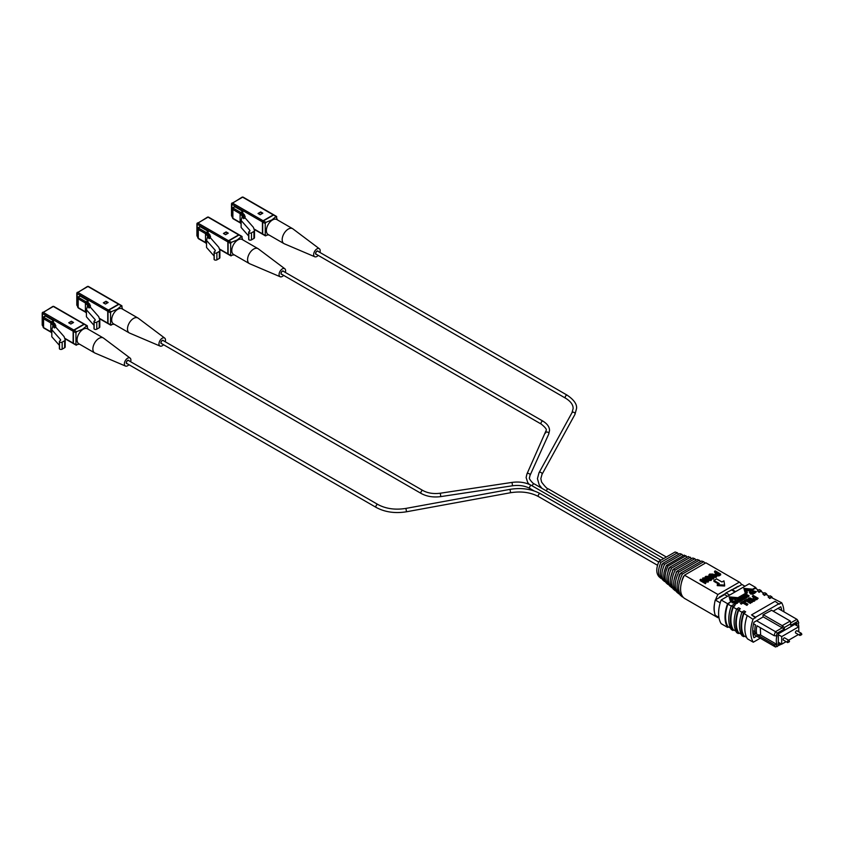 <?xml version="1.0" encoding="UTF-8"?>
<svg xmlns="http://www.w3.org/2000/svg" width="844" height="844" viewBox="0 0 844 844"><rect width="100%" height="100%" fill="white"/><g stroke="black" fill="none" stroke-linecap="round" stroke-linejoin="round"><path stroke-width="1.27" d="M781.576 644.109L775.509 647A16.658 9.622 -60 0 1 774.127 644.626L756.984 634.73L760.623 635.047L760.307 627.683M756.984 634.73A16.658 9.622 -60 0 1 756.329 630.626A16.658 9.622 -60 0 1 756.984 625.763L774.127 635.659A16.658 9.622 -60 0 1 775.509 631.692L756.562 620.751M775.509 647L752.964 633.981M718.919 617.418L715.258 615.297A29.751 17.175 -60 0 1 715.258 600L724.627 594.587L725.967 592.889L742.034 584.533L744.967 586.232M777.978 608.387L796.926 619.317A16.658 9.622 -60 0 1 798.266 621.574A16.658 9.622 -60 0 1 798.308 621.69L798.793 622.956L798.107 623.357A15.909 9.178 -60 0 1 798.762 628.558M720.206 602.859L715.258 600M753.544 623.779L755.517 624.908A16.658 9.622 120 0 0 754.916 628.305A16.658 9.622 120 0 0 755.517 633.876L752.795 632.314M777.282 646.588A15.53 8.967 -60 0 1 776.311 644.9L774.127 644.626M776.311 644.9L776.997 644.51A15.909 9.178 -60 0 1 776.997 635.543L776.311 635.933A15.53 8.967 -60 0 1 777.282 633.137L784.34 629.065L784.34 627.514L790.765 623.8L790.765 625.351L797.833 621.268A15.53 8.967 -60 0 1 798.793 622.956L798.308 621.69M796.789 625.626L796.789 623.188L778.316 633.855L778.316 644.679L780.436 643.455M790.606 622.967L796.926 619.317L797.833 621.268M735.588 591.644L732.666 589.945M729.701 595.041L725.967 592.889M731.326 589.798L735.061 591.95M763.05 616.774L782.198 627.82L775.509 631.692L777.282 633.137M724.627 594.587L727.56 596.275M774.127 635.659L776.311 635.933M760.623 635.047L776.997 644.51M752.742 630.5L755 631.808M755.348 624.813L754.916 628.305M790.765 623.8L790.237 621.026L771.289 610.085M784.34 627.514L782.198 625.657L790.237 621.026M784.34 629.065L782.198 627.82L782.198 625.657L763.25 614.717M747.119 615.909A31.038 17.914 120 0 0 744.841 628.442A31.038 17.914 120 0 0 747.394 638.813L753.281 642.221A31.038 17.914 -60 0 1 750.738 631.839A31.038 17.914 -60 0 1 753.006 619.306L743.965 613.398A30.278 17.481 120 0 0 741.633 625.974A30.278 17.481 120 0 0 743.965 635.849L746.602 637.368M721.145 599.979A31.038 17.914 120 0 0 718.603 613.293A31.038 17.914 120 0 0 721.145 623.663L727.57 627.377A31.038 17.914 -60 0 1 725.028 617.006A31.038 17.914 -60 0 1 727.57 603.692L721.145 599.979L749.261 583.753L755.686 587.456A31.038 17.914 -60 0 1 756.477 588.901M756.699 636.133L753.903 637.747A28.2 16.279 -60 0 1 752.742 630.69A28.2 16.279 -60 0 1 753.903 622.281L763.05 617.006L763.05 614.833L771.627 610.275M727.57 603.692L730.598 601.941L727.897 604.125A30.278 17.481 120 0 0 725.566 616.69A30.278 17.481 120 0 0 727.897 626.575L730.535 628.094M742.034 612.037A31.038 17.914 120 0 0 739.492 625.351A31.038 17.914 120 0 0 742.034 635.722L743.638 636.65A31.038 17.914 -60 0 1 741.095 626.28A31.038 17.914 -60 0 1 743.638 612.966L742.034 612.037L744.039 610.877L745.653 611.805L743.965 613.398M731.326 605.855A31.038 17.914 -60 0 0 728.783 619.169A31.038 17.914 -60 0 0 731.326 629.54L732.93 630.468A31.038 17.914 -60 0 1 730.387 620.097A31.038 17.914 -60 0 1 732.93 606.783L731.326 605.855L733.331 604.694L734.934 605.623L733.257 607.216A30.278 17.481 120 0 0 730.925 619.781A30.278 17.481 120 0 0 733.257 629.666L735.894 631.185M738.289 609.874L736.675 608.946A31.038 17.914 120 0 0 734.132 622.26A31.038 17.914 120 0 0 736.675 632.631L738.289 633.559A31.038 17.914 -60 0 1 735.736 623.188A31.038 17.914 -60 0 1 738.289 609.874L740.293 608.714L738.606 610.307A30.278 17.481 120 0 0 736.274 622.872A30.278 17.481 120 0 0 738.606 632.757L741.254 634.277M731.59 601.371L732.581 600.801L731.59 601.994L730.514 598.28L731.59 601.994M732.581 600.801L731.896 598.459L735.957 598.85L736.949 598.28L735.957 599.472L732.086 599.092M756.351 591.676L754.42 593.416L754.061 592.583L754.81 592.15L751.951 590.505L756.351 591.676L754.42 593.416M754.272 592.467L751.951 590.505M753.302 593.406L753.006 594.271L750.337 593.923L749.715 592.372M750.337 593.923L749.715 591.749L749.44 592.594M746.244 595.294L745.495 594.851L745.927 593.986L749.134 595.843L748.195 597.003L746.265 597.056L746.033 596.212L746.265 597.056M745.864 596.18L744.239 595.864M743.997 596.835L742.045 597.257M741.549 596.972L743.458 595.41L746.676 597.879L744.492 598.723L745.885 597.309L744.893 596.729L743.258 597.267L744.535 596.529L743.385 595.864L741.897 597.172M745.347 597.615L743.606 598.09L743.258 597.267M741.243 598.006L742.92 599.43L742.33 600.39L741.327 599.81M740.779 597.436L741.148 596.74L744.366 598.596L743.786 599.556L742.456 599.04M741.275 600.348L740.979 601.213L739.682 601.413M738.31 600.242L737.688 598.691L740.399 599.04L740.979 600.59L738.31 600.242L738.31 600.865L737.688 599.314M737.688 598.691L737.413 599.535M736.116 600.58L737.878 602.342L737.424 603.217L735.229 603.871L736.263 602.859L735.272 602.289L733.995 603.027L734.913 602.078L733.763 601.424L732.275 602.89L731.927 602.067L733.837 600.96L737.055 602.816L735.229 604.494L734.871 603.66M737.034 602.806L735.113 600.179L739.682 601.297L736.116 600.517M739.682 601.297L739.228 602.173L736.96 601.413M734.375 602.394L732.275 602.89M735.725 603.175L733.995 603.639L733.636 602.816M758.155 598.28L756.846 599.651L753.84 599.641L753.164 598.196L754.219 597.162L752.31 596.075L753.323 595.495L758.155 598.28L755.348 600.063M753.692 597.478L752.31 596.075M749.24 599.219L752.89 601.318L751.93 602.5L748.301 600.39L747.731 599.113M751.93 602.5L747.731 599.599M747.731 598.976L748.301 599.778L747.731 598.976L749.757 597.816L754.779 600.232L754.779 600.854L753.808 601.413L749.24 599.293M751.371 602.194L750.348 603.397L746.402 601.097L744.608 602.152L743.733 601.023L746.539 599.409L751.371 602.194L750.348 602.785L746.402 600.474L744.608 602.152M747.932 604.177L746.919 605.38L742.973 603.08L741.169 604.135L740.304 603.006L743.11 601.392L747.932 604.177L746.919 604.768L742.973 602.458L741.169 604.135M751.677 589.777L745.241 589.154L746.318 593.49L747.309 592.921L746.624 589.956L750.685 590.346L751.677 589.777L751.677 590.399L750.685 590.969L746.813 590.589M746.318 593.49L745.241 589.154M758.577 590.125L755.369 588.268L752.658 589.829L744.049 588.996M730.598 601.941L729.132 596.866L737.93 597.71L745.326 593.438L737.93 598.333L729.321 597.499M731.252 606.055L727.897 604.125M736.601 609.146L733.257 607.216M741.96 612.238L738.606 610.307M769.749 598.512L768.145 596.961L769.749 598.512L771.427 597.541L781.671 602.764L779.117 604.23L775.109 601.297L751.54 614.896L755.559 617.217L753.006 619.306M755.559 617.84L751.54 614.896M764.39 595.421L762.786 593.87L764.39 595.421L766.078 594.45L769.285 596.307M759.041 592.33L757.427 590.779L759.041 592.33L760.718 591.359L763.936 593.216M735.957 598.85L735.957 599.472M736.949 598.28L730.514 597.657M749.715 591.749L752.426 592.098L753.006 594.271M753.418 593.722L753.418 593.11L750.337 593.3M746.265 597.024L746.033 595.59L743.87 595.168L746.391 595.326L746.877 595.041L745.495 594.239M748.195 597.003L748.195 596.381L746.265 596.434L746.033 595.59M749.134 595.843L748.195 596.381M743.385 596.486L743.385 595.864M743.606 598.09L743.606 597.468M744.893 597.352L744.893 596.729M744.851 598.934L744.492 598.111M746.676 597.267L744.851 598.312M742.92 599.43L742.33 600.39M743.786 599.556L741.243 597.942M744.366 598.596L743.786 598.934M739.988 597.985L740.283 597.246L743.068 598.28L740.779 596.961M739.122 598.512L739.492 597.7L741.823 598.997L739.988 597.415M742.33 599.767L739.122 597.911M741.391 600.664L740.979 601.213M739.228 602.173L739.228 601.561M737.424 603.217L735.113 600.179M733.763 602.036L733.763 601.424M733.995 603.639L733.995 603.027M735.272 602.901L735.272 602.289M735.229 604.494L735.229 603.871M756.846 599.651L756.846 599.029M752.51 596.803L752.51 596.18M753.84 599.641L753.164 598.196M755.348 599.44L753.84 599.018M750.274 599.367L750.274 598.744L749.24 598.681L749.345 599.282M753.808 601.413L750.274 598.744M754.779 600.232L753.808 600.791M752.89 601.318L751.93 601.877M744.883 601.972L744.883 601.361M746.402 601.097L746.402 600.474M750.179 603.281L750.179 602.658M750.348 603.397L750.348 602.785M744.608 601.529L743.733 601.023M741.443 603.956L741.443 603.344M742.973 603.08L742.973 602.458M746.74 605.254L746.74 604.642M746.919 605.38L746.919 604.768M741.169 603.513L740.304 603.006M750.685 590.346L750.685 590.969M746.318 592.868L747.309 592.298M745.326 593.438L743.859 588.363L752.658 589.207L755.686 587.456M752.658 589.829L752.658 589.207M781.671 602.764A31.038 17.914 -60 0 1 783.928 611.816M740.293 608.714L738.69 607.785L736.675 608.946M737.93 597.71L737.93 598.333M749.894 592.224L751.972 592.361L752.648 593.448L750.791 593.047L750.073 591.961L750.073 592.551M747.235 595.242L748.343 595.885L746.697 596.191L747.235 595.242L747.805 596.191M746.697 596.191L746.708 595.548L746.708 596.17L747.235 595.864M737.867 599.166L739.945 599.303L740.621 600.39L738.764 599.989L738.046 598.902L738.046 599.493L739.945 599.926L740.621 601.002M755 597.615L756.319 598.375L754.937 598.428L755 597.615L755.696 598.639M759.041 591.707L761.045 590.547A31.038 17.914 -60 0 1 761.826 591.992M757.427 590.779L759.442 589.618L761.045 590.547M764.39 594.798L766.405 593.638A31.038 17.914 -60 0 1 767.185 595.094M762.786 593.87L764.791 592.71L766.405 593.638M769.749 597.89L771.754 596.729A31.038 17.914 -60 0 1 772.545 598.185M768.145 596.961L770.15 595.811L771.754 596.729M753.281 642.221L760.254 638.191M779.117 603.618L755.559 617.217M773.167 611.161L780.774 606.773A28.2 16.279 -60 0 1 781.713 610.539M743.638 612.966L745.653 611.805M732.93 606.783L734.934 605.623M751.972 592.361L752.648 594.06M750.073 592.572L751.972 592.973M746.697 596.803L746.708 596.17M739.945 599.303L739.945 599.926M727.57 627.377L728.435 626.881M744.503 636.154L743.638 636.65M732.93 630.468L733.795 629.972M739.144 633.063L738.289 633.559M784.899 638.043A1.329 0.77 120 0 0 784.741 637.885A1.329 0.77 120 0 0 784.076 637.948A1.329 0.77 120 0 0 783.211 639.119A1.329 0.77 120 0 0 783.411 640.185A1.329 0.77 120 0 0 783.633 640.237M797.221 630.932A1.329 0.77 120 0 0 797.053 630.774A1.329 0.77 120 0 0 796.388 630.837A1.329 0.77 120 0 0 795.523 632.008A1.329 0.77 120 0 0 795.734 633.074A1.329 0.77 120 0 0 795.945 633.127M798.403 634.551L788.623 640.195M786.091 641.662L781.702 644.194L778.316 642.231M778.316 634.656L781.702 636.608L781.702 644.194M781.702 636.608L798.762 626.765L798.762 631.829M798.762 626.765L794.679 624.412M799.722 634.878A1.266 0.728 -60 0 1 800.281 633.601A1.266 0.728 -60 0 1 801.262 633.264A1.266 0.728 -60 0 1 801.304 633.295A1.266 0.728 -60 0 1 801.515 633.844A1.277 0.738 0 0 1 801.8 634.308L800.038 635.49A1.266 0.728 -60 0 1 799.985 635.458A1.266 0.728 -60 0 1 799.722 634.878A1.277 0.738 0 0 0 801.072 634.973A1.277 0.738 0 0 0 801.8 634.308L801.304 633.295M787.41 641.989A1.266 0.728 -60 0 1 787.958 640.712A1.266 0.728 -60 0 1 788.94 640.374A1.266 0.728 -60 0 1 788.992 640.406A1.266 0.728 -60 0 1 789.203 640.955A1.277 0.738 0 0 1 789.478 641.419L787.726 642.601A1.266 0.728 -60 0 1 787.674 642.579A1.266 0.728 -60 0 1 787.41 641.989A1.277 0.738 0 0 0 788.76 642.084A1.277 0.738 0 0 0 789.478 641.419L788.992 640.406M721.156 596.592A9.843 5.686 -60 0 1 723.287 594.967L725.186 593.881M732.107 589.882L733.995 588.785A9.843 5.686 -60 0 1 736.137 587.941M738.289 586.696A16.943 9.78 120 0 0 737.962 586.348L731.885 589.861M715.606 599.799A21.111 12.185 -60 0 1 717.938 594.503L684.463 575.186A21.111 12.185 120 0 0 684.463 598.375L717.938 617.702A21.111 12.185 -60 0 1 715.997 615.73M714.499 612.29A21.111 12.185 -60 0 1 714.499 603.871M717.938 594.503L739.355 582.138A21.111 12.185 -60 0 1 741.686 584.734M718.666 617.27L717.938 617.702M725.407 593.596L719.32 597.109A16.943 9.78 120 0 0 718.993 597.837M739.355 582.138L705.879 562.811L684.463 575.186M724.627 585.082L724.627 586.01L717.263 585.62L717.263 584.692L724.627 585.082L723.962 580.83L721.947 581.98L716.598 578.889L713.918 580.44L713.918 581.368L718.466 583.995M705.457 582.761L700.109 579.67L700.109 580.598L705.457 583.689L706.185 582.349L705.457 583.689M700.109 579.67L700.826 579.258L703.326 580.704L705.12 579.67L702.609 578.224L702.609 579.153L704.307 580.134M707.968 582.244L708.686 580.904L707.968 582.244L705.711 580.946L704.729 581.505M705.552 579.184L708.601 579.248M710.595 579.142L710.595 578.277L705.552 578.256L704.867 577.38L705.078 578.815M706.217 578.731L706.27 577.655L708.369 577.781L709.097 576.431L713.444 579.079L714.172 577.739L713.444 579.079M704.867 577.38L705.679 576.378L708.876 576.304L708.369 577.781L711.218 577.813L711.165 579.543L708.095 579.543L708.095 580.472L711.165 580.472L711.218 578.731M708.559 578.33L708.559 579.258L710.595 579.206M713.444 578.151L708.854 574.996L709.044 576.41M715.986 577.612L716.704 576.273L715.986 577.612L712.199 575.429L710.163 575.408M715.733 575.882L719.025 575.861L720.649 574.922L720.649 573.994L719.025 574.933L719.025 575.861M720.649 573.994L715.29 570.903L714.573 571.314L716.672 572.527L714.984 574.004L715.111 575.355M714.573 571.314L714.573 572.243L715.87 572.992M683.577 576.315A17.323 10.001 120 0 0 681.477 582.613M713.918 580.44L719.267 583.531L717.263 584.692M702.609 578.224L703.326 577.813L708.686 580.904M707.968 581.316L705.711 580.018L705.711 580.946M705.711 580.018L703.928 581.041L706.185 582.349M705.552 578.256L705.552 579.089M708.369 576.853L708.19 577.665M708.19 576.737L706.27 576.726L706.27 577.655M706.217 577.813L706.27 576.726L706.217 577.813L708.369 577.792M711.218 577.813L711.84 579.543M711.165 579.543L711.165 580.472M708.095 579.543L710.532 579.184L710.595 578.277L710.532 579.184M709.656 575.967L709.656 576.895M708.854 574.996L709.656 574.078L712.916 574.078L716.704 576.273M715.986 576.684L712.199 574.5L710.247 574.426L710.247 575.355M710.374 575.545L710.247 574.426L710.374 575.545L714.172 577.739M714.984 574.004L715.733 574.954L719.025 574.933M715.733 574.954L715.733 575.714M705.215 563.201L703.664 561.745L682.395 574.015C677.394 584.565 677.394 592.214 682.395 596.972L682.775 596.761M680.169 595.083L682.395 596.972M717.263 572.876L719.331 574.068L716.451 574.532L717.263 572.876L717.263 573.804L718.529 574.532M716.451 574.532L716.545 573.287L716.545 574.215L717.263 573.804M682.395 574.015L680.707 573.097L701.596 561.038L703.664 561.745M680.707 573.097C675.854 583.373 675.854 590.853 680.707 595.516M660.947 562.326C657.803 569.5 657.803 574.859 660.947 578.404L659.027 576.726C656.041 573.298 656.041 568.149 659.027 561.271L675.084 551.997L677.447 552.799L660.947 562.326L659.027 561.271M677.447 552.799L678.639 554.276M680.454 573.593L680.085 574.321M679.642 574.057L677.236 583.246M662.645 563.855L661.928 564.267L660.578 570.354M700.647 561.587L699.243 560.237L678.787 572.042C674.092 582.022 674.092 589.291 678.787 593.838L678.956 593.743M676.666 592.034L678.787 593.838M678.787 572.042L677.099 571.124C672.552 580.841 672.552 587.92 677.099 592.382M677.099 571.124L697.176 559.53L699.243 560.237M681.868 554.308L664.566 564.288C661.105 572.042 661.105 577.781 664.566 581.527L662.878 580.071C659.554 576.42 659.554 570.85 662.878 563.37L679.8 553.601L681.868 554.308L683.102 555.753M664.566 564.288L662.878 563.37M663.099 580.261L664.471 581.453M676.487 572.337L673.86 580.64M676.835 571.62L676.044 572.084M666.232 565.881L664.006 572.654M675.39 590.589L675.168 590.716C670.79 586.358 670.79 579.48 675.168 570.069L694.823 558.728L696.194 560.099M675.168 590.716L673.153 588.985M675.168 570.069L673.48 569.151L692.766 558.021L694.823 558.728M673.48 569.151C669.25 578.298 669.25 584.997 673.48 589.249M666.496 565.343C662.856 573.392 662.856 579.343 666.496 583.204L667.942 584.449C664.186 580.514 664.186 574.405 667.942 566.134L666.496 565.343L684.22 555.109L687.28 557.135M666.496 583.204L667.646 584.196M685.993 555.711L667.942 566.134M672.89 570.344L670.484 578.024M673.227 569.647L672.457 570.101M669.619 567.674L668.859 568.107L667.108 575.418M671.824 587.424L669.872 586.126C665.948 582.075 665.948 575.756 669.872 567.179L688.345 556.512L691.742 558.612M671.55 587.582C667.488 583.436 667.488 576.948 671.55 568.107L690.403 557.219M671.55 568.107L669.872 567.179M163.536 344.711A4.621 2.669 -60 0 1 162.238 345.766A4.621 2.669 -60 0 1 160.096 346.082A4.621 2.669 -60 0 1 159.178 342.442A4.621 2.669 -60 0 1 162.238 338.222A4.621 2.669 -60 0 1 164.707 338.096A4.621 2.669 -60 0 1 165.234 341.757M164.707 338.096L138.194 318.167A8.63 4.99 120 0 0 137.899 317.977A8.63 4.99 120 0 0 133.584 318.41A8.63 4.99 120 0 0 127.95 326.016A8.63 4.99 120 0 0 129.269 332.937A8.63 4.99 120 0 0 129.586 333.085L160.096 346.082M137.899 317.977L122.106 308.862A8.63 4.99 120 0 0 117.791 309.284A8.63 4.99 120 0 0 112.146 316.89A8.63 4.99 120 0 0 113.476 323.811L129.269 332.937M163.504 340.765A1.888 1.097 120 0 0 163.187 340.354A1.888 1.097 120 0 0 162.238 340.448A1.888 1.097 120 0 0 161.004 342.115A1.888 1.097 120 0 0 161.288 343.635A1.888 1.097 120 0 0 161.795 343.708M122.654 309.178L121.399 305.823L117.179 309.263L111.229 311.7L110.553 312.86L110.553 324.761L114.077 324.159M122.074 306.203L118.856 304.357L108.686 310.223A0.95 0.549 120 0 0 108.011 311.383L110.553 312.86M110.669 325.14L108.211 323.727A0.95 0.549 120 0 1 108.011 323.294L111.229 325.14M121.789 305.728L119.331 304.304A0.95 0.549 120 0 0 118.856 304.357M108.011 323.294L108.011 311.077L108.686 310.233L111.229 311.7M108.095 323.611A0.95 0.549 -60 0 1 107.747 323.136L107.747 311.236A0.95 0.549 -60 0 1 108.412 310.075L118.593 304.199A0.95 0.549 -60 0 1 119.183 304.262M108.148 302.5L106.006 301.266L103.327 302.806L105.468 304.04L108.148 302.5M80.191 296.096A0.95 0.549 -120 0 0 79.716 296.054L78.376 296.824A0.95 0.549 60 0 1 78.851 296.866L80.191 296.096L88.093 300.654L88.093 302.943M103.865 303.112L106.006 301.266M106.006 301.878L107.61 302.806M78.851 296.866L78.851 297.647L86.194 301.878L85.413 302.975L88.124 306.045L88.124 303.65L88.926 303.186L89.833 304.916M88.514 303.429L86.753 301.435L88.093 300.654M78.851 297.647A0.95 0.549 -60 0 0 78.186 298.808L78.186 307.617L86.194 312.238L85.413 311.784L85.413 302.975L78.186 298.808A1.888 1.097 180 0 1 77.627 298.027L77.627 306.847A1.888 1.097 180 0 0 78.186 307.617A0.95 0.549 120 0 0 78.376 308.049L77.627 306.847M90.371 305.528L90.371 307.195L98.706 316.648L99.75 319.771A1.888 1.097 180 0 1 99.792 319.981A1.888 1.097 180 0 1 99.233 320.752L96.786 322.165A1.709 0.981 180 0 1 94.127 321.975A1.709 0.981 180 0 1 93.99 321.596A1.709 0.981 180 0 1 94.486 320.899L94.686 320.794A1.888 1.097 180 0 0 95.245 320.013A1.888 1.097 180 0 0 95.034 319.517L86.426 309.769L86.426 316.785L93.99 325.351M86.426 309.769L87.449 306.182L89.031 307.976L90.371 307.195M89.833 304.209L89.031 304.673L89.031 307.976M94.127 328.242A1.709 0.981 0 0 0 93.99 328.622A1.709 0.981 0 0 0 94.127 329.002A1.709 0.981 0 0 0 96.786 329.181L99.233 327.767A1.888 1.097 0 0 0 99.792 326.997A1.888 1.097 0 0 0 99.75 326.786M88.124 303.65L89.031 304.673M94.127 321.975L94.127 329.002M126.779 363.447A1.709 0.981 -60 0 1 126.516 362.087A1.709 0.981 -60 0 1 127.634 360.578A1.709 0.981 -60 0 1 128.478 360.493L377.933 504.522A1.709 0.981 -60 0 0 377.089 504.606A1.709 0.981 -60 0 0 375.875 506.685A1.709 0.981 -60 0 0 376.234 507.466L126.779 363.447M316.933 251.29A1.709 0.981 -60 0 1 317.787 251.206L567.242 395.224A1.709 0.981 -60 0 0 566.387 395.308A1.709 0.981 -60 0 0 565.185 397.397A1.709 0.981 -60 0 0 565.533 398.178L316.078 254.149A1.709 0.981 -60 0 1 315.814 252.789A1.709 0.981 -60 0 1 316.933 251.29M281.485 274.131A1.709 0.981 -60 0 1 281.136 273.351A1.709 0.981 -60 0 1 281.875 271.641A1.709 0.981 -60 0 1 283.194 271.188L543.03 421.198A1.709 0.981 -60 0 0 541.721 421.662A1.709 0.981 -60 0 0 540.972 423.371A1.709 0.981 -60 0 0 541.331 424.152L281.485 274.131M161.035 342.696A1.709 0.981 -60 0 1 161.774 340.976A1.709 0.981 -60 0 1 163.092 340.522L422.939 490.543A1.709 0.981 -60 0 0 421.62 490.997A1.709 0.981 -60 0 0 420.882 492.717A1.709 0.981 -60 0 0 421.23 493.497L161.383 343.476A1.709 0.981 -60 0 1 161.035 342.696M283.637 275.376A4.621 2.669 -60 0 1 282.339 276.431A4.621 2.669 -60 0 1 280.197 276.748A4.621 2.669 -60 0 1 279.28 273.108A4.621 2.669 -60 0 1 282.339 268.888A4.621 2.669 -60 0 1 284.808 268.761A4.621 2.669 -60 0 1 285.335 272.422M284.808 268.761L258.296 248.832A8.63 4.99 120 0 0 258 248.642A8.63 4.99 120 0 0 253.685 249.064A8.63 4.99 120 0 0 248.041 256.681A8.63 4.99 120 0 0 249.37 263.592A8.63 4.99 120 0 0 249.676 263.75L280.197 276.748M258 248.642L242.207 239.517A8.63 4.99 120 0 0 237.881 239.949A8.63 4.99 120 0 0 232.248 247.556A8.63 4.99 120 0 0 233.566 254.477L249.37 263.592M283.605 271.42A1.888 1.097 120 0 0 283.289 271.019A1.888 1.097 120 0 0 282.339 271.114A1.888 1.097 120 0 0 281.105 272.781A1.888 1.097 120 0 0 281.39 274.3A1.888 1.097 120 0 0 281.896 274.374M242.755 239.844L241.5 236.478L237.28 239.918L231.319 242.355L230.655 243.515L230.655 255.426L234.178 254.825M242.175 236.869L238.957 235.012L228.787 240.888A0.95 0.549 120 0 0 228.112 242.049L230.655 243.515M230.771 255.806L228.313 254.382A0.95 0.549 120 0 1 228.112 253.949L231.319 255.806M241.89 236.383L239.432 234.97A0.95 0.549 120 0 0 238.957 235.012M228.112 253.949L228.112 241.743L228.777 240.888L231.319 242.355M228.196 254.276A0.95 0.549 -60 0 1 227.848 253.801L227.848 241.89A0.95 0.549 -60 0 1 228.513 240.73L238.694 234.864A0.95 0.549 -60 0 1 239.274 234.927M228.249 233.155L226.108 231.921L223.428 233.471L225.57 234.706L228.249 233.155M200.292 226.762A0.95 0.549 -120 0 0 199.817 226.709L198.477 227.49A0.95 0.549 60 0 1 198.952 227.532L200.292 226.762L208.194 231.319L208.194 233.609M223.966 233.777L226.108 231.921M226.108 232.543L227.711 233.471M198.952 227.532L198.952 228.302L206.284 232.543L205.514 233.64L208.225 236.71L208.225 234.315L209.027 233.851L209.934 235.582M208.616 234.094L206.854 232.089L208.194 231.319M198.952 228.302A0.95 0.549 -60 0 0 198.287 229.462L198.287 238.272L206.284 242.903L205.514 242.45L205.514 233.64L198.287 229.462A1.888 1.097 180 0 1 197.728 228.692L197.728 237.502A1.888 1.097 180 0 0 198.287 238.272A0.95 0.549 120 0 0 198.477 238.715L197.728 237.502M210.462 236.193L210.462 237.86L218.807 247.303L219.851 250.436A1.888 1.097 180 0 1 219.883 250.636A1.888 1.097 180 0 1 219.334 251.417L216.887 252.831A1.709 0.981 180 0 1 214.218 252.641A1.709 0.981 180 0 1 214.091 252.261A1.709 0.981 180 0 1 214.587 251.565L214.787 251.449A1.888 1.097 180 0 0 215.336 250.679A1.888 1.097 180 0 0 215.136 250.183L206.527 240.424L206.527 247.45L214.091 256.017M206.527 240.424L207.55 236.837L209.133 238.63L210.462 237.86M209.934 234.875L209.133 235.339L209.133 238.63M214.218 258.897A1.709 0.981 0 0 0 214.091 259.277A1.709 0.981 0 0 0 214.218 259.657A1.709 0.981 0 0 0 216.887 259.846L219.334 258.433A1.888 1.097 0 0 0 219.883 257.663A1.888 1.097 0 0 0 219.851 257.452M208.225 234.315L209.133 235.339M214.218 252.641L214.218 259.657M318.23 255.394A4.621 2.669 -60 0 1 316.933 256.449A4.621 2.669 -60 0 1 314.791 256.766A4.621 2.669 -60 0 1 313.873 253.126A4.621 2.669 -60 0 1 316.933 248.906A4.621 2.669 -60 0 1 319.401 248.78A4.621 2.669 -60 0 1 319.929 252.44M319.401 248.78L292.889 228.851A8.63 4.99 120 0 0 292.594 228.661A8.63 4.99 120 0 0 288.279 229.083A8.63 4.99 120 0 0 282.634 236.7A8.63 4.99 120 0 0 283.964 243.61A8.63 4.99 120 0 0 284.28 243.768L314.791 256.766M292.594 228.661L276.8 219.535A8.63 4.99 120 0 0 272.485 219.968A8.63 4.99 120 0 0 266.841 227.574A8.63 4.99 120 0 0 268.16 234.495L283.964 243.61M318.199 251.438A1.888 1.097 120 0 0 317.882 251.037A1.888 1.097 120 0 0 316.933 251.132A1.888 1.097 120 0 0 315.698 252.799A1.888 1.097 120 0 0 315.983 254.318A1.888 1.097 120 0 0 316.489 254.392M277.349 219.862L276.093 216.497L271.873 219.936L265.913 222.373L265.248 223.533L265.248 235.444L268.772 234.843M276.769 216.887L273.551 215.03L263.381 220.906A0.95 0.549 120 0 0 262.706 222.067L265.248 223.533M265.364 235.824L262.906 234.41A0.95 0.549 120 0 1 262.706 233.967L265.913 235.824M276.484 216.402L274.026 214.988A0.95 0.549 120 0 0 273.551 215.03M262.706 233.967L262.706 221.761L263.37 220.906L265.913 222.373M262.79 234.294A0.95 0.549 -60 0 1 262.442 233.82L262.442 221.909A0.95 0.549 -60 0 1 263.106 220.759L273.287 214.882A0.95 0.549 -60 0 1 273.867 214.946M262.843 213.173L260.701 211.939L258.021 213.49L260.163 214.724L262.843 213.173M234.885 206.78A0.95 0.549 -120 0 0 234.41 206.727L233.071 207.508A0.95 0.549 60 0 1 233.545 207.55L234.885 206.78L242.787 211.338L242.787 213.627M258.559 213.796L260.701 211.939M260.701 212.561L262.305 213.49M233.545 207.55L233.545 208.32L240.878 212.561L240.107 213.659L242.819 216.729L242.819 214.334L243.621 213.87L244.528 215.6M243.209 214.112L241.447 212.108L242.787 211.338M233.545 208.32A0.95 0.549 -60 0 0 232.881 209.481L232.881 218.301L240.878 222.922L240.107 222.468L240.107 213.659L232.881 209.481A1.888 1.097 180 0 1 232.322 208.711L232.322 217.52A1.888 1.097 180 0 0 232.881 218.301A0.95 0.549 120 0 0 233.071 218.733L232.322 217.52M245.066 216.212L245.066 217.879L253.4 227.331L254.445 230.454A1.888 1.097 180 0 1 254.487 230.655A1.888 1.097 180 0 1 253.928 231.435L251.48 232.849A1.709 0.981 180 0 1 248.811 232.659A1.709 0.981 180 0 1 248.685 232.279A1.709 0.981 180 0 1 249.18 231.583L249.381 231.467A1.888 1.097 180 0 0 249.929 230.697A1.888 1.097 180 0 0 249.729 230.201L241.12 220.442L241.12 227.469L248.685 236.035M241.12 220.442L242.144 216.855L243.726 218.649L245.066 217.879M244.528 214.893L243.726 215.357L243.726 218.649M248.811 238.915A1.709 0.981 0 0 0 248.685 239.295A1.709 0.981 0 0 0 248.811 239.675A1.709 0.981 0 0 0 251.48 239.865L253.928 238.451A1.888 1.097 0 0 0 254.487 237.681A1.888 1.097 0 0 0 254.445 237.47M242.819 214.334L243.726 215.357M248.811 232.659L248.811 239.675M128.921 364.682A4.621 2.669 -60 0 1 127.634 365.747A4.621 2.669 -60 0 1 125.492 366.053A4.621 2.669 -60 0 1 124.574 362.414A4.621 2.669 -60 0 1 127.634 358.204A4.621 2.669 -60 0 1 130.092 358.078A4.621 2.669 -60 0 1 130.63 361.738M130.092 358.078L103.59 338.149A8.63 4.99 120 0 0 103.295 337.948A8.63 4.99 120 0 0 98.98 338.381A8.63 4.99 120 0 0 93.336 345.987A8.63 4.99 120 0 0 94.665 352.908A8.63 4.99 120 0 0 94.971 353.066L125.492 366.053M103.295 337.948L87.502 328.833A8.63 4.99 120 0 0 83.176 329.255A8.63 4.99 120 0 0 77.542 336.861A8.63 4.99 120 0 0 78.861 343.782L94.665 352.908M128.9 360.736A1.888 1.097 120 0 0 128.573 360.335A1.888 1.097 120 0 0 127.634 360.43A1.888 1.097 120 0 0 126.389 362.097A1.888 1.097 120 0 0 126.684 363.606A1.888 1.097 120 0 0 127.191 363.69M88.05 329.149L86.795 325.795L82.575 329.234L76.614 331.671L75.949 332.831L75.949 344.732L79.473 344.13M87.46 326.185L84.252 324.328L74.072 330.204A0.95 0.549 120 0 0 73.407 331.365L75.949 332.831M76.065 345.122L73.597 343.698A0.95 0.549 120 0 1 73.407 343.265L76.614 345.122M87.185 325.7L84.727 324.275A0.95 0.549 120 0 0 84.252 324.328M73.407 343.265L73.407 331.048L74.072 330.204L76.614 331.671M73.491 343.592A0.95 0.549 -60 0 1 73.133 343.107L73.133 331.207A0.95 0.549 -60 0 1 73.808 330.046L83.978 324.17A0.95 0.549 -60 0 1 84.569 324.233M73.544 322.471L71.402 321.237L68.723 322.777L70.864 324.022L73.544 322.471M45.587 316.067A0.95 0.549 -120 0 0 45.112 316.025L43.772 316.795A0.95 0.549 60 0 1 44.247 316.848L45.587 316.067L53.478 320.636L53.478 322.925M69.25 323.094L71.402 321.237M71.402 321.849L73.006 322.777M44.247 316.848L44.247 317.618L51.579 321.849L50.809 322.946L53.52 326.027L53.52 323.621L54.322 323.168L55.219 324.898M53.91 323.4L52.149 321.406L53.478 320.636M44.247 317.618A0.95 0.549 -60 0 0 43.571 318.779L43.571 327.588L51.579 332.209L50.809 331.766L50.809 322.946L43.571 318.779A1.888 1.097 180 0 1 43.023 317.998L43.023 326.818A1.888 1.097 180 0 0 43.571 327.588A0.95 0.549 120 0 0 43.772 328.021L43.023 326.818M55.757 325.499L55.757 327.166L64.102 336.619L65.146 339.742A1.888 1.097 180 0 1 65.178 339.953A1.888 1.097 180 0 1 64.629 340.723L62.171 342.137A1.709 0.981 180 0 1 59.513 341.957A1.709 0.981 180 0 1 59.386 341.577A1.709 0.981 180 0 1 59.882 340.881L60.082 340.765A1.888 1.097 180 0 0 60.631 339.995A1.888 1.097 180 0 0 60.43 339.488L51.811 329.74L51.811 336.756L59.386 345.333M51.811 329.74L52.834 326.153L54.417 327.947L55.757 327.166M55.219 324.191L54.417 324.655L54.417 327.947M59.513 348.213A1.709 0.981 0 0 0 59.386 348.593A1.709 0.981 0 0 0 59.513 348.973A1.709 0.981 0 0 0 62.171 349.163L64.629 347.739A1.888 1.097 0 0 0 65.178 346.968A1.888 1.097 0 0 0 65.146 346.757M53.52 323.621L54.417 324.655M59.513 341.957L59.513 348.973M753.618 601.287L753.618 600.675M751.74 602.373L751.74 601.761M712.199 574.5L712.199 575.429M108.412 310.075L77.754 292.372L87.934 286.496L118.593 304.199M77.627 305.75L77.089 293.533L107.747 311.236M107.747 323.136L99.233 318.22M77.754 292.372A0.95 0.549 120 0 0 77.089 293.533A0.95 0.549 180 0 1 77.089 292.762A0.95 0.549 60 0 1 77.754 292.372M119.067 304.156L88.409 286.454A0.95 0.549 120 0 0 87.934 286.496A0.95 0.549 -120 0 0 87.46 286.454L76.804 293.142L76.804 305.053A0.95 0.549 0 0 0 77.089 305.433A0.95 0.549 120 0 0 77.279 305.866L77.627 306.066M78.186 297.257A0.95 0.549 60 0 1 78.376 296.824L77.627 298.027M86.194 301.878L88.124 304.072M85.413 311.784L86.426 312.934M95.034 320.509L95.034 319.517M99.233 320.752L99.233 327.767M96.786 322.165L96.786 329.181M657.497 565.269L538.577 496.62C530.602 492.337 521.275 491.039 510.609 492.717L406.523 511.77L405.901 508.415C395.235 510.103 385.908 508.795 377.933 504.522M538.577 496.62A1.709 0.981 -60 0 1 538.219 495.839A1.709 0.981 -60 0 1 539.432 493.751A1.709 0.981 -60 0 1 540.276 493.666C531.498 488.961 521.402 487.526 509.998 489.362L405.901 508.415M510.609 492.717L509.998 489.362M538.862 473.315A1.709 1.329 28.8 0 1 538.999 472.788L572 412.695A1.709 1.329 28.8 0 1 574.986 414.341L541.985 474.433L540.846 478.643L541.563 482.019C545.045 486.693 547.334 489.003 548.442 488.95A1.709 0.981 -60 0 0 547.587 489.035A1.709 0.981 -60 0 0 546.395 490.913M541.985 488.37L539.2 484.867L537.438 478.643L538.999 472.788A1.709 1.329 28.8 0 1 541.985 474.433M545.54 433.088A1.709 1.35 24.3 0 1 548.843 433.584A1.709 1.35 24.3 0 1 548.748 434.038L530 475.457A1.709 1.35 24.3 0 1 529.821 475.742M526.804 474.507A1.709 1.35 24.3 0 1 530.106 475.003A1.709 1.35 24.3 0 1 530 475.457L529.536 477.556C528.312 478.611 533.746 484.393 534.315 483.939A1.709 0.981 -60 0 0 533.461 484.023A1.709 0.981 -60 0 0 532.269 485.901M534.189 490.944L529.884 488.454C525.021 485.817 519.229 484.92 512.53 485.775L440.8 496.599L440.294 493.223C433.594 494.078 427.802 493.181 422.939 490.543M529.884 488.454A1.709 0.981 -60 0 1 529.536 487.684A1.709 0.981 -60 0 1 530.739 485.595A1.709 0.981 -60 0 1 531.593 485.511C525.949 482.452 519.429 481.418 512.023 482.409L440.294 493.223M512.53 485.775L512.023 482.409M228.513 240.73L197.855 223.038L208.025 217.161L238.694 234.864M197.728 236.415L197.179 236.098L197.179 224.188L227.848 241.89M227.848 253.801L219.334 248.885M197.855 223.038A0.95 0.549 120 0 0 197.179 224.188A0.95 0.549 180 0 1 197.179 223.417A0.95 0.549 60 0 1 197.855 223.038M239.168 234.811L208.5 217.108A0.95 0.549 120 0 0 208.025 217.161A0.95 0.549 -120 0 0 207.561 217.108L196.905 223.808L196.905 235.708A0.95 0.549 0 0 0 197.179 236.098A0.95 0.549 120 0 0 197.38 236.531L197.728 236.731M198.287 227.922A0.95 0.549 60 0 1 198.477 227.49L197.728 228.692M206.284 232.543L208.225 234.737M205.514 242.45L206.527 243.599M215.136 251.174L215.136 250.183M219.334 251.417L219.334 258.433M216.887 252.831L216.887 259.846M263.106 220.759L232.448 203.056L242.629 197.179L273.287 214.882M232.322 216.433L231.783 204.216L262.442 221.909M262.442 233.82L253.928 228.903M232.448 203.056A0.95 0.549 120 0 0 231.783 204.216A0.95 0.549 180 0 1 231.783 203.436A0.95 0.549 60 0 1 232.448 203.056M273.762 214.83L243.093 197.127A0.95 0.549 120 0 0 242.629 197.179A0.95 0.549 -120 0 0 242.154 197.127L231.499 203.826L231.499 215.726A0.95 0.549 0 0 0 231.783 216.117A0.95 0.549 120 0 0 231.973 216.549L232.322 216.75M232.881 207.94A0.95 0.549 60 0 1 233.071 207.508L232.322 208.711M240.878 212.561L242.819 214.756M240.107 222.468L241.12 223.618M249.729 231.193L249.729 230.201M253.928 231.435L253.928 238.451M251.48 232.849L251.48 239.865M73.808 330.046L43.149 312.343L53.32 306.467L83.978 324.17M43.023 325.721L42.474 325.404L42.474 313.504L73.133 331.207M73.133 343.107L64.629 338.201M43.149 312.343A0.95 0.549 120 0 0 42.474 313.504A0.95 0.549 180 0 1 42.474 312.734A0.95 0.549 60 0 1 43.149 312.343M84.453 324.128L53.794 306.425A0.95 0.549 120 0 0 53.32 306.467A0.95 0.549 -120 0 0 52.845 306.425L42.2 313.113L42.2 325.024A0.95 0.549 0 0 0 42.474 325.404A0.95 0.549 120 0 0 42.675 325.837L43.023 326.037M43.571 317.228A0.95 0.549 60 0 1 43.772 316.795L43.023 317.998M51.579 321.849L53.52 324.043M50.809 331.766L51.811 332.905M60.43 340.491L60.43 339.488M64.629 340.723L64.629 347.739M62.171 342.137L62.171 349.163M798.54 622.281L798.266 621.574M745.864 595.948L745.864 596.571M747.731 599.061L747.731 599.683M801.262 633.264L796.831 630.711M788.94 640.374L784.519 637.821M799.985 635.458L795.565 632.905M787.674 642.579L783.253 640.016M107.948 323.568L99.37 318.621M88.409 286.454L87.46 286.454M76.804 305.053L77.279 305.866M85.582 312.206L78.376 308.049M85.539 312.153L86.426 313.166M99.792 326.997L99.792 319.981M93.99 321.596L93.99 328.622M406.523 511.77C395.108 513.606 385.012 512.171 376.234 507.466M658.679 562.02L540.276 493.666M572 412.695L573.139 408.485C573.16 404.74 570.628 401.301 565.533 398.178M574.986 414.341L576.547 408.485C577.074 404.265 573.973 399.845 567.242 395.224M666.359 557.029L548.442 488.95M529.209 484.319L527.711 482.525L526.118 477.556L526.899 474.054L546.11 430.535C546.996 429.638 545.403 427.507 541.331 424.152M548.748 434.038L549.518 430.535C549.56 427.032 547.397 423.92 543.03 421.198M663.637 558.601L534.315 483.939M440.8 496.599C433.394 497.58 426.874 496.546 421.23 493.497M660.915 560.173L531.593 485.511M228.038 254.234L219.472 249.286M208.5 217.108L207.561 217.108M196.905 235.708L197.38 236.531M205.683 242.872L198.477 238.715M205.63 242.819L206.527 243.821M219.883 257.663L219.883 250.636M214.091 252.261L214.091 259.277M262.632 234.252L254.065 229.304M243.093 197.127L242.154 197.127M231.499 215.726L231.973 216.549M240.276 222.89L233.071 218.733M240.234 222.837L241.12 223.839M254.487 237.681L254.487 230.655M248.685 232.279L248.685 239.295M73.333 343.54L64.756 338.592M53.794 306.425L52.845 306.425M42.2 325.024L42.675 325.837M50.978 332.177L43.772 328.021M50.925 332.125L51.811 333.137M65.178 346.968L65.178 339.953M59.386 341.577L59.386 348.593"/></g></svg>
